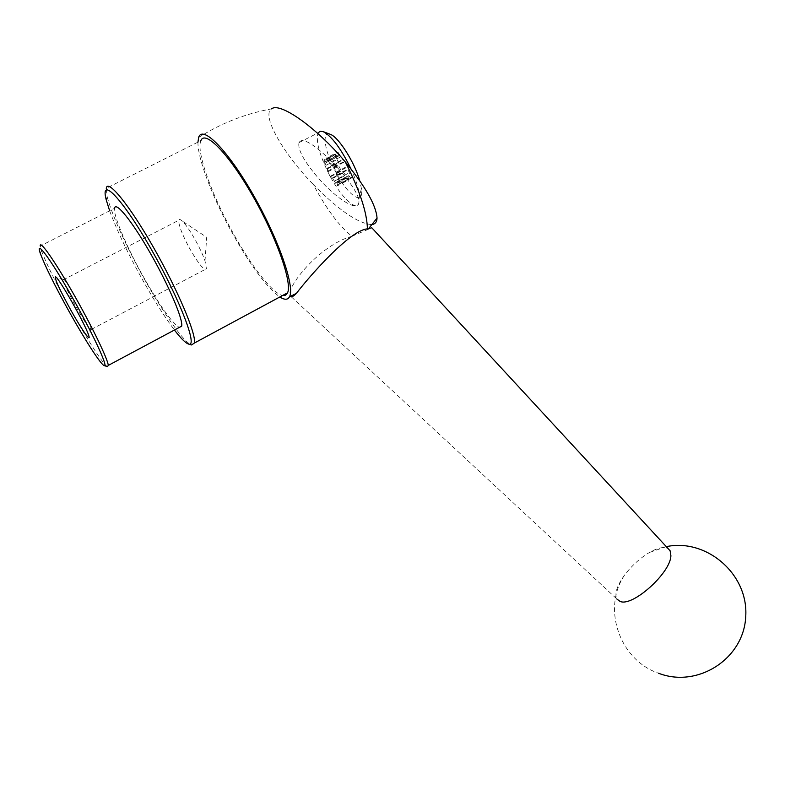 <?xml version="1.0" encoding="UTF-8"?>
<svg xmlns="http://www.w3.org/2000/svg" width="785" height="785" viewBox="0 0 785 785"><rect width="100%" height="100%" fill="white"/><g stroke="black" fill="none" stroke-linecap="round" stroke-linejoin="round"><path stroke-width="0.59" stroke-dasharray="3.92 2.94" d="M189.106 247.52C198.301 263.711 204.08 270.796 206.455 268.764L205.003 260.924C201.009 248.737 188.341 226.512 182.326 221.135C180.373 219.309 179.196 219.015 178.803 220.242C178.45 224.745 181.885 233.842 189.106 247.52M75.89 306.562C85.28 323.077 90.461 330.681 91.423 329.376L90.932 327.423C87.959 317.797 65.871 279.038 63.546 279.362L63.202 279.852C64.056 283.827 68.285 292.726 75.89 306.562M336.951 183.19L348.098 177.351L348.089 175.968L336.932 181.816L337.383 185.81L332.359 177.979L330.083 176.37L327.718 171.876L327.345 168.275L323.665 160.111L325.628 161.661L336.814 155.862L334.832 154.321L323.665 160.111M327.051 160.591L338.286 154.763L337.864 152.045L326.599 157.883L327.09 162.034L325.628 161.661M326.599 157.883L329.729 162.554L340.994 156.696L342.947 159.944L345.292 161.524L347.686 166.096L347.99 169.756L351.66 177.94L348.089 175.968M351.66 177.94L340.445 183.818L336.569 175.094L336.402 171.984L333.998 167.411L331.682 165.802L329.729 162.554M340.445 183.818L338.433 182.218L349.619 176.36M336.932 181.816L338.433 182.218M371.697 224.618C358.107 223.519 338.639 210.144 313.274 184.485C326.796 209.566 339.699 226.826 351.994 236.265L371.805 227.787M351.994 236.265C319.495 244.9 285.387 287.86 290.313 295.916L290.499 296.367M198.634 137.512C221.085 123.225 245.401 113.678 271.571 108.86C260.954 115.218 283.65 154.076 313.274 184.485M197.957 142.144C197.496 157.697 211.42 194.621 229.838 228.621C249.11 263.731 265.772 286.515 279.813 296.995M291.313 296.848L616.951 599.102C614.321 593.911 616.824 585.963 624.458 575.248C631.66 565.74 640.001 558.145 649.489 552.444C656.289 548.558 661.775 546.998 665.935 547.753L668.104 548.597M106.22 199.812L107.182 196.888L106.25 188.321L200.881 140.672C196.211 150.808 210.292 191.079 230.427 228.17C249.424 263.662 272.375 293.708 282.639 295.464M107.182 196.888C112.343 215.59 123.893 241.437 141.81 274.416C161.828 310.997 183.994 342.8 191.569 344.958M109.645 210.812C116.327 228.965 126.454 250.444 140.024 275.27C152.565 297.986 164.045 316.237 174.447 330.034M40.408 253.643L41.419 250.592L40.241 246.048L114.551 208.319C113.148 214.923 125.796 244.959 141.683 273.729C158.737 304.197 171.248 322.115 179.225 327.473M41.419 250.592C46.335 263.75 56.216 283.748 71.072 310.566C87.449 340.013 104.13 365.8 107.535 366.605M299.635 141.8C307.818 131.213 366.418 193.738 358.235 204.179C355.536 210.596 336.225 198.134 319.868 179.844C304.511 162.25 297.554 149.847 298.977 142.654L299.635 141.8M330.083 134.245C321.399 130.761 324.666 151.456 335.45 171.503C347.637 195.377 364.034 206.887 361.463 188.802L359.756 180.835M325.932 165.341L337.079 159.551L334.832 154.321M337.079 159.551L338.659 163.005L338.816 166.096L341.171 170.581L343.467 172.17L348.501 179.981L337.383 185.81M348.098 177.351L348.501 179.981M337.864 152.045L340.994 156.696M338.286 154.763L338.041 156.441L336.814 155.862M298.977 142.654L318.2 132.802C315.501 140.613 319.23 154.635 329.386 174.878C340.298 195.956 355.046 210.851 358.725 203.923L359.53 195.22C358.578 188.086 355.762 179.373 351.081 169.089M324.725 163.398L335.872 157.608M324.47 160.434L335.656 154.635M326.835 162.26L338.041 156.441M326.972 162.152L338.178 156.333M326.619 158.815L337.874 152.977M328.778 160.375L340.052 154.527M331.358 165.37L342.623 159.512M331.682 165.802L342.947 159.944M333.193 167.215L344.478 161.337M333.998 167.411L345.292 161.524M336.402 171.984L347.686 166.096M336.186 172.896L347.451 167.019M336.569 175.094L347.814 169.226M336.755 175.624L347.99 169.756M338.168 178.588L349.403 172.71M339.385 180.56L350.62 174.672M339.601 183.474L350.797 177.606M337.197 181.59L348.363 175.742M337.059 181.678L348.226 175.83M337.373 184.936L348.501 179.098M335.215 183.317L346.322 177.498M334.282 181.188L345.39 175.369M332.673 178.401L343.791 172.592M332.359 177.979L343.467 172.17M330.868 176.566L341.966 170.777M330.083 176.37L341.171 170.581M327.718 171.876L338.816 166.096M327.924 170.983L339.032 165.193M327.522 168.795L338.659 163.005M327.345 168.275L338.482 162.475M205.003 260.924L206.7 237.266L182.326 221.135M91.423 329.376L206.455 268.764M63.202 279.852L178.803 220.242M361.463 188.802L359.53 195.22M358.235 204.179L358.725 203.923M338.306 156.215L327.09 162.034M624.458 575.248C602.105 608.365 619.237 659.753 658.507 673.226M666.308 546.654L649.489 552.444M63.546 279.362L55.48 276.87M90.932 327.423L88.509 334.832"/><path stroke-width="1.18" d="M371.805 227.787L367.4 228.877C367.105 212.706 359.736 190.392 345.302 161.936C365.682 186.928 376.26 205.65 377.036 218.102C376.888 222.047 375.112 224.225 371.697 224.618M290.499 296.367C291.255 297.554 293.237 296.553 296.445 293.364C307.396 278.675 349.688 229.936 367.4 228.877M345.302 161.936C317.317 128.298 280.147 101.677 271.571 108.86M279.813 296.995C284.513 300.007 287.722 299.968 289.439 296.867C295.199 287.388 278.871 239.68 253.359 195.043C227.905 150.249 202.353 124.452 198.634 137.512L197.957 142.144M668.104 548.597L670.115 550.776L670.89 555.574C670.9 572.687 632.563 607.168 620.121 601.428L616.951 599.102M282.639 295.464L285.632 295.15L287.575 292.805C292.373 282.786 276.742 237.894 252.888 196.142C229.092 154.262 205.003 129.486 200.881 140.672M188.518 344.036L191.569 344.958L194.405 343.025C196.456 334.381 177.871 290.116 153.605 247.599C129.358 204.963 107.565 178.381 106.25 188.321M174.447 330.034C180.756 338.266 185.407 342.927 188.39 343.997C198.507 348.403 180.079 299.752 151.26 249.306C122.48 198.674 99.685 174.986 106.22 199.812L109.645 210.812M179.225 327.473L181.698 326.148C183.19 319.466 168.893 285.691 150.524 253.526C132.174 221.262 115.552 200.774 114.551 208.319M104.268 365.643L107.535 366.605L108.271 365.417C108.045 359.579 91.933 326.207 73.319 293.59C54.705 260.895 39.495 239.288 40.241 246.048M69.1 311.508C84.937 339.964 101.02 364.888 104.219 365.633C108.713 367.753 92.139 332.134 71.082 295.248C50.014 258.216 34.756 237.983 40.408 253.643C45.167 266.301 54.734 285.583 69.1 311.508M70.522 309.584C81.709 329.759 91.924 344.232 88.509 334.832C84.868 323.391 58.09 276.389 55.48 276.87C54.528 278.636 59.552 289.537 70.522 309.584M359.756 180.835C354.791 162.672 338.629 137.11 330.456 134.392L330.083 134.245M351.081 169.089C341.23 148.924 331.976 136.453 323.312 131.674L320.26 131.242L318.2 132.802M369.038 228.072L377.036 218.102M296.445 293.364L289.439 296.867M670.115 550.776L371.442 227.395M291.313 296.848L290.695 296.269M194.405 343.025L287.575 292.805M108.271 365.417L181.698 326.148M330.456 134.392L323.312 131.674M658.507 673.226C697.639 688.523 744.101 658.743 745.75 616.245C748.439 573.864 706.245 538.108 666.308 546.654"/></g></svg>
